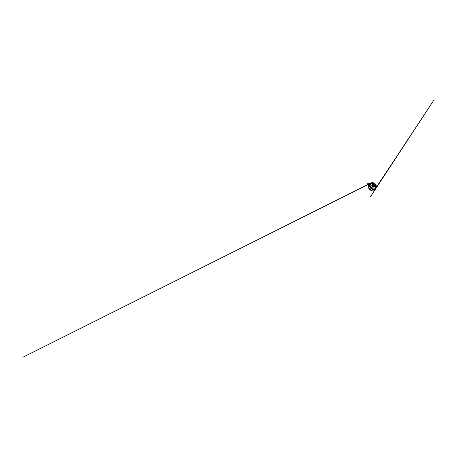<?xml version="1.0" encoding="UTF-8"?>
<svg xmlns="http://www.w3.org/2000/svg" width="457" height="457" viewBox="0 0 457 457"><rect width="100%" height="100%" fill="white"/><g stroke="black" fill="none" stroke-linecap="round" stroke-linejoin="round"><path stroke-width="0.69" d="M373.809 186.427L373.58 186.913L373.706 186.393L374.969 186.696L373.529 186.69L373.723 186.41C373.672 185.913 373.169 185.382 372.689 185.325L373.723 186.41L372.963 187.102C372.723 187.09 372.124 186.736 372.009 186.096L372.718 185.342C372.963 185.342 373.609 185.719 373.712 186.382L373.706 186.393C373.632 185.862 373.146 185.411 372.706 185.348L372.718 185.342C373.18 185.399 373.66 185.908 373.712 186.382L373.58 186.913L372.963 187.102L372.009 186.096L370.107 185.902L370.096 184.868L371.124 183.508C370.267 183.897 369.907 184.879 370.107 185.902L371.175 187.913L373.112 189.061L372.952 187.159L373.54 187.01L373.723 186.41C373.797 186.907 373.42 187.256 372.952 187.159L371.952 186.108L370.107 185.902C370.37 187.341 371.707 188.758 373.112 189.061L372.963 187.102L371.952 186.108L372.718 185.342L372.107 185.502L371.952 186.108C371.867 185.628 372.204 185.245 372.689 185.325L372.421 185.331M374.123 189.095L373.112 189.061C374.094 189.267 374.843 189.004 375.357 188.267L374.123 189.095M371.804 183.331L371.278 183.446M372.404 183.943L372.689 185.325L372.404 183.943M372.421 184.12L372.078 183.783M371.941 185.953L371.815 185.959C371.718 185.399 372.061 184.914 372.604 184.919L372.341 184.959M371.844 186.096L372.666 187.147M372.838 186.49L373.146 186.667M373.135 186.707L372.849 186.553L373.135 186.707M373.095 185.508L373.66 186.302L373.015 186.93L372.181 186.056L372.798 185.405L372.329 185.502C371.981 185.731 372.187 186.525 372.598 186.776L373.512 186.833L373.489 185.868L372.729 185.439L373.438 185.913L373.46 186.884L372.546 186.822C372.135 186.57 371.929 185.776 372.272 185.548L372.889 185.542M372.472 185.502L372.826 185.353L372.472 185.502M370.484 185.948C370.833 187.039 371.712 188.055 372.746 188.564L372.484 188.421M370.81 183.366L372.752 182.64L375.191 183.903L376.397 186.439L375.625 188.473M371.238 183.337L372.318 182.874L372.598 183.303L372.404 182.886L371.444 183.143M375.46 188.592L434.15 99.746L370.667 196.464L377.716 185.445L374.243 190.752L376.025 188.027L375.528 188.93L376.162 186.405L375.231 184.268L373.061 183.097M373.061 183.154L373.112 183.211C374.523 183.605 375.837 185.199 375.922 186.616C375.837 185.199 374.523 183.605 373.112 183.211L372.918 183.274M374.146 188.935L375.403 188.627M375.968 188.113L376.402 186.525C376.345 185.685 375.957 184.782 375.317 184.04C374.163 182.737 372.386 182.297 371.347 182.914L22.85 357.254L370.484 183.257L371.335 183.286L367 183.263L371.29 183.268L373.403 184.337C371.987 183.188 370.29 182.909 369.25 183.486L368.188 184.777M372.221 190.883L370.633 190.198L368.445 187.524L368.091 185.959L368.376 184.554L369.336 183.605L370.856 183.371L372.638 184.005L374.237 185.411L375.243 187.244L375.42 189.021L374.809 190.335L373.615 190.975L372.221 190.883M375.534 188.17L375.922 186.616L375.654 187.987M372.392 185.531L372.706 185.325L372.392 185.531M373.62 186.856L373.215 187.01L373.62 186.85M371.849 183.337C372.472 183.406 373.443 183.731 374.392 184.725C375.357 185.713 375.877 187.399 375.454 188.433C375.877 187.399 375.357 185.713 374.392 184.725C373.443 183.731 372.472 183.406 371.849 183.337L370.313 183.411L368.645 184.24L368.233 186.742L369.096 188.632L370.387 189.975L372.129 190.855L373.837 190.866L374.986 190.015L375.334 189.198L375.106 186.993L372.946 184.257L370.867 183.423L371.849 183.337M375.408 188.552L374.197 189.626L372.461 189.541L371.193 188.821L369.53 186.279L369.45 185.268L370.141 183.805L370.844 183.423L371.821 183.68L373.969 185.171L374.831 186.41L375.408 188.552C374.831 189.272 374.055 189.529 373.043 189.312L374.117 189.352L375.334 188.627M375.454 188.444L375.757 186.93L374.54 184.439C373.872 183.743 372.912 183.274 372.187 183.211L372.152 183.217C373.809 183.337 375.648 185.251 375.745 186.97L375.511 188.341L375.745 186.97L374.54 184.485C373.643 183.565 372.735 183.28 372.152 183.217L370.958 183.383M370.998 188.084L373.043 189.312C371.552 188.981 370.141 187.484 369.856 185.959L370.998 188.084M370.758 183.486L370.244 183.937C369.844 184.439 369.719 185.114 369.856 185.959L369.856 185.959C369.673 184.959 369.913 184.177 370.576 183.611M375.311 188.741L373.529 189.724L372.455 189.535L370.536 188.187L369.445 185.353L369.639 184.497L370.644 183.497M372.318 185.393L372.118 185.782M372.649 185.125L372.249 185.628L372.649 185.125M372.883 186.759L373.226 186.884L372.883 186.759M371.998 185.942L372.044 185.582M372.129 190.9L369.41 189.038L368.519 187.604L368.136 186.079L368.371 184.697L369.245 183.72L370.667 183.406L372.386 183.914L373.986 185.188L375.077 186.919L375.403 188.684L374.946 190.078L373.895 190.849L372.506 190.98L373.917 190.895L374.991 190.112L375.454 188.707L375.123 186.913L374.02 185.154L372.392 183.868L370.65 183.354L369.21 183.674L368.325 184.662L368.091 186.068L368.479 187.61L370.656 190.215L372.129 190.9M368.599 184.028L368.045 185.508L368.228 187.01C368.782 188.815 370.438 190.478 372.187 190.957L374.414 190.786L375.191 190.072L375.551 187.747L374.803 185.908L375.608 188.17C376.208 187.564 376.362 186.433 375.888 185.319C375.408 184.211 374.34 183.257 373.266 182.966L373.089 183.023M372.318 182.874L372.004 183.091M372.712 185.496C372.484 185.433 372.044 185.599 372.107 186.136C372.215 186.679 372.712 186.976 372.929 186.993L372.809 186.267L372.929 186.993C373.146 187.062 373.603 186.93 373.558 186.382C373.466 185.816 372.929 185.502 372.712 185.496L373.5 186.159L373.398 186.884L372.929 186.993L372.107 185.93L372.729 185.439L372.272 185.548C371.929 185.776 372.135 186.57 372.546 186.822L373.46 186.884L373.438 185.913L372.712 185.496M372.786 185.393C373.015 185.399 373.569 185.731 373.666 186.319C373.717 186.896 373.232 187.027 373.009 186.959L373.015 186.93C373.238 186.999 373.706 186.867 373.66 186.302C373.563 185.731 373.021 185.411 372.798 185.405C372.569 185.342 372.118 185.508 372.181 186.056C372.289 186.61 372.798 186.913 373.015 186.93L373.009 186.959C372.781 186.942 372.261 186.633 372.152 186.062C372.084 185.502 372.546 185.331 372.786 185.393M372.918 186.547C372.763 186.593 372.386 186.113 372.621 185.93L372.998 185.959L372.918 186.547L372.552 186.039L373.152 186.136L372.918 186.547M372.329 185.502L372.141 186.313L372.826 186.982L373.512 186.833"/></g></svg>
